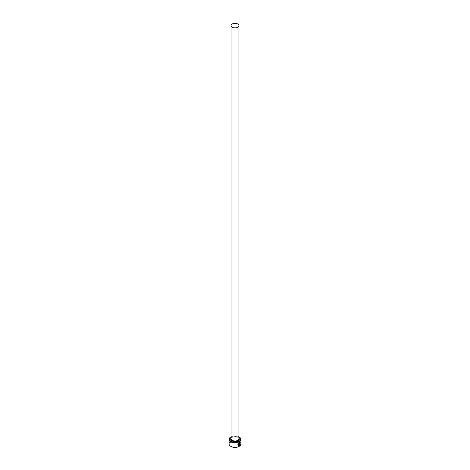 <?xml version="1.0" encoding="UTF-8"?>
<svg xmlns="http://www.w3.org/2000/svg" width="470" height="470" viewBox="0 0 470 470"><rect width="100%" height="100%" fill="white"/><g stroke="black" fill="none" stroke-linecap="round" stroke-linejoin="round"><path stroke-width="0.35" stroke-dasharray="2.35 1.76" d="M239.765 442.722L239.894 444.326M239.976 442.405L239.066 442.523L238.055 445.672M239.577 443.128L239.912 443.322L239.577 443.128L239.201 443.839L239.259 445.56M238.942 436.865A5.523 3.19 0 0 0 238.907 436.841L238.907 436.841A5.523 3.19 0 0 0 231.093 436.841A5.523 3.19 0 0 0 231.058 436.865L231.093 436.841M231.093 446.5A5.523 3.19 180 0 1 231.093 441.994A5.523 3.19 180 0 1 238.907 441.994A5.523 3.19 180 0 1 239.042 446.418M240.916 443.921A5.916 3.413 0 0 0 239.183 441.506A5.916 3.413 0 0 0 232.738 440.766A5.916 3.413 0 0 0 229.084 443.921M230.958 436.918A5.916 3.413 180 0 1 239.183 437M239.841 444.732L239.453 444.978M238.643 443.668L238.695 445.466M238.643 445.431L238.231 445.337M237.791 437.159A3.942 2.28 180 0 1 238.942 438.769L237.873 437.341C234.401 435.461 230.03 438.146 231.058 438.769A3.942 2.28 180 0 1 233.49 436.665A3.942 2.28 180 0 1 237.791 437.159M231.058 438.052A4.336 2.503 180 0 1 238.067 437.323A4.336 2.503 180 0 1 238.942 438.052"/><path stroke-width="0.7" d="M238.643 445.431C237.514 444.867 237.655 443.997 239.066 442.834L239.765 442.722L239.124 442.863C237.714 444.032 237.573 444.896 238.695 445.466L238.695 443.704A5.916 3.413 0 0 0 238.983 443.557L238.983 445.713L238.055 445.672L239.124 442.558L239.976 442.405L240.047 444.414L239.823 442.758M238.026 445.654L238.983 445.713M239.512 445.008L239.894 444.767L239.259 445.56L239.259 443.868L239.63 443.157L239.97 443.351A5.916 3.413 180 0 1 239.747 443.533L239.453 444.978L239.694 443.504M230.817 437L231.058 436.859A5.523 3.19 0 0 0 231.093 441.348A5.523 3.19 0 0 0 238.883 441.359A5.523 3.19 0 0 0 238.942 436.865L239.183 437A5.916 3.413 180 0 1 240.916 439.415A5.916 3.413 180 0 1 237.262 442.57A5.916 3.413 180 0 1 230.817 441.829A5.916 3.413 180 0 1 229.084 439.415A5.916 3.413 180 0 1 230.817 437A5.916 3.413 180 0 1 230.958 436.918M239.042 446.418A5.523 3.19 180 0 1 238.907 446.5A5.523 3.19 180 0 1 231.093 446.5L230.817 446.341A5.916 3.413 0 0 0 239.183 446.341A5.916 3.413 0 0 0 240.916 443.921L240.916 439.415M232.209 27.213A3.942 2.28 0 0 0 236.51 27.706A3.942 2.28 0 0 0 238.942 25.603A3.942 2.28 0 0 0 237.791 23.994A3.942 2.28 0 0 0 233.49 23.5A3.942 2.28 0 0 0 231.058 25.603A3.942 2.28 0 0 0 232.209 27.213M238.231 445.337L238.695 445.466M239.63 443.157L239.912 443.322A5.916 3.413 0 0 1 239.735 443.469M229.084 439.415L229.084 443.921A5.916 3.413 0 0 0 230.817 446.341L231.093 446.5M239.201 445.531L239.682 444.644M239.988 444.385L239.959 442.399M238.93 445.683L238.93 443.586M238.942 25.603L238.942 438.769A3.942 2.28 180 0 1 236.51 440.878A3.942 2.28 180 0 1 232.209 440.384A3.942 2.28 180 0 1 231.058 438.769L231.058 25.603M238.942 438.052A4.336 2.503 180 0 1 237.479 441.148A4.336 2.503 180 0 1 231.933 440.866A4.336 2.503 180 0 1 231.058 438.052"/></g></svg>
